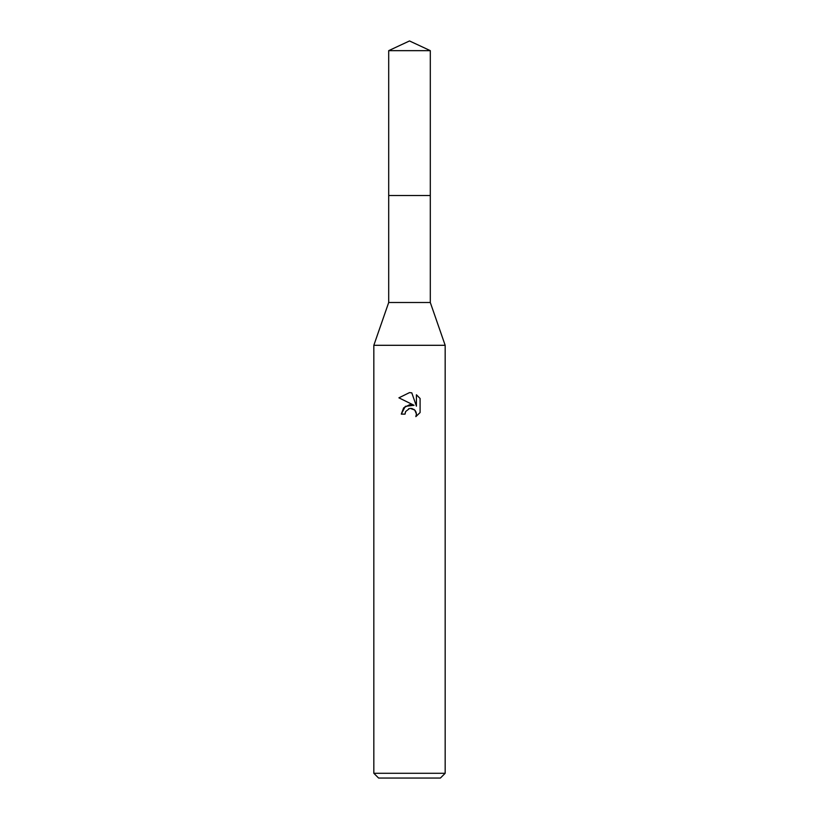 <?xml version="1.0" encoding="UTF-8"?>
<svg xmlns="http://www.w3.org/2000/svg" width="819" height="819" viewBox="0 0 819 819"><rect width="100%" height="100%" fill="white"/><g stroke="black" fill="none" stroke-linecap="round" stroke-linejoin="round"><path stroke-width="1.23" d="M388.697 50.655L430.303 50.655L409.5 40.95L388.697 50.655L388.697 302.498L430.303 302.498L445.167 345.301L445.167 773.29L373.833 773.29L378.593 778.05L440.407 778.05L445.167 773.29M388.697 302.498L373.833 345.301L445.167 345.301M414.045 405.292L405.313 406.357L401.3 414.117L403.624 407.872L409.5 404.75L414.045 405.292L398.904 397.829L409.5 392.608L411.803 392.864L416.421 406.173L416.421 394.768L420.096 398.484L420.096 412.551L415.837 416.636L416.441 414.086L414.772 410.053L410.36 408.405M409.5 408.527L405.64 411.537L405.047 414.117L405.425 412.029M411.803 392.864L409.838 392.618M409.5 392.608L398.904 397.829M420.096 398.484L416.421 394.768M408.62 408.794L409.459 408.538M410.728 408.384L412.418 408.64M413.677 409.203L415.356 410.739M415.98 411.855L416.441 414.086L415.837 416.625L420.096 412.551M405.047 414.117L401.3 414.117M388.697 195.506L430.303 195.506L430.303 302.498M430.303 50.655L430.303 195.506M373.833 345.301L373.833 773.29"/></g></svg>
